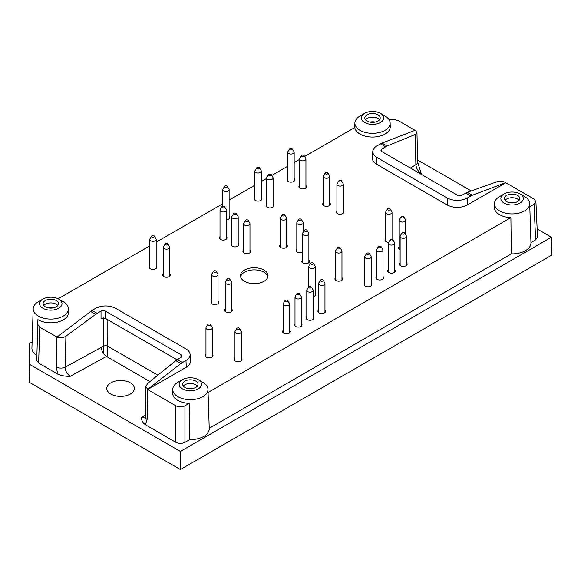 <?xml version="1.0" encoding="UTF-8"?>
<svg xmlns="http://www.w3.org/2000/svg" width="581" height="581" viewBox="0 0 581 581"><rect width="100%" height="100%" fill="white"/><g stroke="black" fill="none" stroke-linecap="round" stroke-linejoin="round"><path stroke-width="0.87" d="M273.085 204.483A3.842 2.222 180 0 1 273.731 205.703A3.842 2.222 180 0 1 269.882 207.925A3.842 2.222 180 0 1 266.04 205.703A3.842 2.222 180 0 1 266.679 204.483M305.94 185.513A3.842 2.222 180 0 1 306.579 186.741A3.842 2.222 180 0 1 302.737 188.963A3.842 2.222 180 0 1 298.888 186.741A3.842 2.222 180 0 1 299.527 185.513M406.533 262.946A3.842 2.222 180 0 1 407.172 264.173A3.842 2.222 180 0 1 403.33 266.396A3.842 2.222 180 0 1 399.481 264.173A3.842 2.222 180 0 1 400.12 262.946M382.966 276.549A3.842 2.222 180 0 1 383.613 277.776A3.842 2.222 180 0 1 379.763 279.998A3.842 2.222 180 0 1 375.922 277.776A3.842 2.222 180 0 1 376.561 276.549M324.968 310.036A3.842 2.222 180 0 1 325.607 311.263A3.842 2.222 180 0 1 321.765 313.486A3.842 2.222 180 0 1 317.923 311.263A3.842 2.222 180 0 1 318.562 310.036M301.408 323.639A3.842 2.222 180 0 1 302.047 324.866A3.842 2.222 180 0 1 298.206 327.088A3.842 2.222 180 0 1 294.356 324.866A3.842 2.222 180 0 1 294.995 323.639M315.229 293.165A3.842 2.222 180 0 1 315.868 294.393A3.842 2.222 180 0 1 313.188 296.506M238.195 243.461A3.842 2.222 180 0 1 238.835 244.688A3.842 2.222 180 0 1 234.993 246.903A3.842 2.222 180 0 1 231.151 244.688A3.842 2.222 180 0 1 231.79 243.461M341.962 277.733A3.842 2.222 180 0 1 342.601 278.953A3.842 2.222 180 0 1 338.759 281.175A3.842 2.222 180 0 1 334.91 278.953A3.842 2.222 180 0 1 335.557 277.733M302.476 252.277A3.842 2.222 180 0 1 298.387 252.582A3.842 2.222 180 0 1 296.172 250.571A3.842 2.222 180 0 1 296.811 249.343M231.63 308.99A3.842 2.222 180 0 1 232.269 310.218A3.842 2.222 180 0 1 228.42 312.44A3.842 2.222 180 0 1 224.578 310.218A3.842 2.222 180 0 1 225.217 308.99M169.775 273.804A3.842 2.222 180 0 1 170.415 275.031A3.842 2.222 180 0 1 166.573 277.253A3.842 2.222 180 0 1 162.724 275.031A3.842 2.222 180 0 1 163.37 273.804M156.18 265.96A3.842 2.222 180 0 1 156.826 267.187A3.842 2.222 180 0 1 152.977 269.402A3.842 2.222 180 0 1 149.135 267.187A3.842 2.222 180 0 1 149.775 265.96M400.12 249.736A3.842 2.222 180 0 1 398.573 247.956A3.842 2.222 180 0 1 399.22 246.729M392.03 238.878A3.842 2.222 180 0 1 392.553 239.568M388.711 242.328A3.842 2.222 180 0 1 384.985 240.106A3.842 2.222 180 0 1 385.624 238.878M343.32 210.758A3.842 2.222 180 0 1 343.959 211.985A3.842 2.222 180 0 1 340.117 214.207A3.842 2.222 180 0 1 336.268 211.985A3.842 2.222 180 0 1 336.915 210.758M329.725 202.907A3.842 2.222 180 0 1 330.371 204.134A3.842 2.222 180 0 1 326.522 206.357A3.842 2.222 180 0 1 322.68 204.134A3.842 2.222 180 0 1 323.319 202.907M218.035 301.14A3.842 2.222 180 0 1 218.674 302.367A3.842 2.222 180 0 1 214.832 304.589A3.842 2.222 180 0 1 210.983 302.367A3.842 2.222 180 0 1 211.622 301.14M286.68 244.768A3.842 2.222 180 0 1 287.319 245.995A3.842 2.222 180 0 1 283.477 248.21A3.842 2.222 180 0 1 279.635 245.995A3.842 2.222 180 0 1 280.274 244.768M308.881 260.201A3.842 2.222 180 0 1 309.528 261.428A3.842 2.222 180 0 1 305.679 263.651A3.842 2.222 180 0 1 301.837 261.428A3.842 2.222 180 0 1 302.476 260.201M226.416 236.656A3.842 2.222 180 0 1 227.055 237.883A3.842 2.222 180 0 1 223.213 240.106A3.842 2.222 180 0 1 219.364 237.883A3.842 2.222 180 0 1 220.01 236.656M249.975 250.258A3.842 2.222 180 0 1 250.622 251.486A3.842 2.222 180 0 1 246.772 253.708A3.842 2.222 180 0 1 242.931 251.486A3.842 2.222 180 0 1 243.57 250.258M212.37 354.381A3.842 2.222 180 0 1 213.009 355.608A3.842 2.222 180 0 1 209.167 357.823A3.842 2.222 180 0 1 205.318 355.608A3.842 2.222 180 0 1 205.965 354.381M241.369 358.303A3.842 2.222 180 0 1 242.008 359.53A3.842 2.222 180 0 1 238.166 361.752A3.842 2.222 180 0 1 234.317 359.53A3.842 2.222 180 0 1 234.964 358.303M289.628 330.444A3.842 2.222 180 0 1 290.268 331.671A3.842 2.222 180 0 1 286.418 333.886A3.842 2.222 180 0 1 282.577 331.671A3.842 2.222 180 0 1 283.216 330.444M313.188 316.841A3.842 2.222 180 0 1 313.827 318.068A3.842 2.222 180 0 1 309.985 320.284A3.842 2.222 180 0 1 306.136 318.068A3.842 2.222 180 0 1 306.783 316.841M371.186 283.354A3.842 2.222 180 0 1 371.825 284.581A3.842 2.222 180 0 1 367.984 286.803A3.842 2.222 180 0 1 364.142 284.581A3.842 2.222 180 0 1 364.781 283.354M394.753 269.751A3.842 2.222 180 0 1 395.392 270.978A3.842 2.222 180 0 1 391.543 273.193A3.842 2.222 180 0 1 387.701 270.978A3.842 2.222 180 0 1 388.34 269.751M294.16 178.708A3.842 2.222 180 0 1 294.799 179.936A3.842 2.222 180 0 1 290.95 182.158A3.842 2.222 180 0 1 287.108 179.936A3.842 2.222 180 0 1 287.748 178.708M261.305 197.678A3.842 2.222 180 0 1 261.944 198.905A3.842 2.222 180 0 1 258.102 201.128A3.842 2.222 180 0 1 254.26 198.905A3.842 2.222 180 0 1 254.899 197.678M229.132 216.248A3.842 2.222 180 0 1 229.778 217.476A3.842 2.222 180 0 1 226.416 219.683M157.865 375.173L107.834 346.283A3.203 1.852 0 0 0 103.36 346.254L65.195 367.163C65.355 371.077 67.047 374.113 70.265 376.27L106.446 356.443C103.295 354.25 101.602 351.222 101.37 347.344M107.783 357.213L107.834 319.797M175.861 405.821L175.861 442.33C178.883 443.761 181.904 443.761 184.925 442.33L189.617 439.621L189.174 403.367L184.925 405.821C181.904 407.245 178.883 407.245 175.861 405.821L147.668 389.539L186.283 367.243L185.978 360.445C188.76 358.782 190.132 356.792 190.103 354.475C189.951 352.326 188.571 350.481 185.978 348.934L115.59 308.3C108.952 305.163 102.307 305.163 95.662 308.3L92.038 310.392L97.107 313.319L101.036 311.162L101.036 318.352L105.51 318.453L177.052 359.755M149.956 381.564L106.446 356.443M175.861 442.33L145.403 424.747C142.592 422.641 141.343 420.223 141.662 417.485L145.076 417.993M105.51 318.453L105.51 311.198L180.96 354.759A3.203 1.852 0 0 1 181.904 356.066A3.203 1.852 0 0 1 181.025 357.344L175.825 360.648L147.683 383.402L145.911 386.51L147.668 389.379L180.851 363.553L185.978 360.445M208.078 392.451L510.888 217.628L511.331 253.875L209.233 428.299M537.142 228.994L551.413 237.23L551.95 255.023L180.393 469.535L29.05 382.16L29.428 343.531L32.115 341.984M382.022 143.115L387.055 146.02L415.197 134.531L416.969 132.541L415.204 130.282L382.022 143.115L376.895 145.933C374.302 147.472 372.929 149.324 372.777 151.474C372.741 153.783 374.113 155.773 376.895 157.436L447.283 198.077C453.928 201.215 460.573 201.215 467.211 198.077L467.211 205.057L505.833 182.761L534.026 199.036L535.9 201.556L534.026 204.265L529.799 206.705M496.973 181.744L467.313 192.355L472.346 195.26L505.826 182.601C502.877 181.199 499.929 180.909 496.973 181.744M551.413 237.23L180.393 451.437L180.393 469.535M180.393 451.437L29.428 364.28L29.05 382.16M417.579 159.964L471.249 190.946M417.63 162.012L421.218 173.646C418.109 171.431 416.33 168.446 415.873 164.706A6.406 3.798 -1.3 0 0 417.63 162.012L416.969 132.541M534.026 204.265L535.638 239.844L537.512 237.135L535.9 201.556M535.638 239.844L530.947 242.553M511.331 253.875A18.883 10.901 0 0 0 530.954 242.785L529.698 203.553A17.619 10.175 180 0 1 510.895 213.895A17.619 10.175 180 0 1 494.453 203.553A17.619 10.175 180 0 1 499.616 196.552L504.148 193.931A11.213 6.471 180 0 1 520.002 193.931L520.002 193.931A11.213 6.471 180 0 1 520.002 203.089A11.213 6.471 180 0 1 504.148 203.089A11.213 6.471 180 0 1 504.148 193.931M189.617 439.621A18.883 10.901 0 0 0 209.24 428.524L207.976 389.299A17.619 10.175 180 0 1 189.181 399.634A17.619 10.175 180 0 1 172.739 389.299A17.619 10.175 180 0 1 177.902 382.291L182.434 379.676A11.213 6.471 180 0 1 198.288 379.676L198.288 379.676A11.213 6.471 180 0 1 198.288 388.834A11.213 6.471 180 0 1 182.434 388.834A11.213 6.471 180 0 1 182.434 379.676M92.038 310.392L57.054 337.06C59.996 338.345 62.944 338.055 65.907 336.188L65.195 367.163A6.406 3.602 1.3 0 1 56.255 366.96L57.701 374.106C61.339 375.733 65.53 376.452 70.265 376.27M57.701 374.106L38.629 363.103L36.756 360.481L37.896 319.601L36.756 360.481M63.264 301.713L58.732 299.099A11.213 6.471 180 0 1 58.732 308.257A11.213 6.471 180 0 1 42.871 308.257A11.213 6.471 180 0 1 42.871 299.099A11.213 6.471 180 0 1 58.732 299.099L63.264 301.713A17.619 10.175 180 0 1 68.42 308.722A17.619 10.175 180 0 1 57.454 318.33A17.619 10.175 180 0 1 37.983 315.89A17.619 10.175 180 0 1 33.182 308.722L31.919 347.946A18.883 10.901 0 0 0 36.756 355.434M130.326 382.814A13.777 7.952 0 0 0 115.307 381.092A13.777 7.952 0 0 0 106.802 388.442A13.777 7.952 0 0 0 110.84 394.063A13.777 7.952 0 0 0 125.852 395.784A13.777 7.952 0 0 0 134.356 388.442A13.777 7.952 0 0 0 130.326 382.814M29.428 343.531L29.428 364.28M388.871 119.381L393.402 119.381L397.934 120.463L415.045 130.347M57.054 337.06L39.769 327.248L37.896 324.634M58.158 298.794L149.775 245.901M156.18 242.197L222.726 203.778M229.132 200.082L254.899 185.208M261.305 181.504L266.679 178.403M271.763 175.469L287.748 166.239M294.16 162.542L299.527 159.434M304.611 156.5L354.817 127.515A17.742 10.24 180 0 0 373.271 137.065A17.742 10.24 180 0 0 390.25 126.643L390.134 122.983A17.619 10.175 180 0 1 373.271 133.332A17.619 10.175 180 0 1 354.933 123.855A17.619 10.175 180 0 1 354.897 122.983A17.619 10.175 180 0 1 360.053 115.975L364.585 113.36A11.213 6.471 180 0 1 380.446 113.36L380.446 113.36A11.213 6.471 180 0 1 380.446 122.518A11.213 6.471 180 0 1 364.585 122.518A11.213 6.471 180 0 1 364.585 113.36M244.507 281.313A13.777 7.952 0 0 0 259.525 283.034A13.777 7.952 0 0 0 268.03 275.685A13.777 7.952 0 0 0 254.253 267.732A13.777 7.952 0 0 0 240.476 275.685A13.777 7.952 0 0 0 244.507 281.313M376.895 157.436L376.59 164.241L447.283 205.057L447.283 198.077M376.59 164.241C373.808 162.578 372.428 160.588 372.465 158.272L372.777 151.474M68.42 308.722L68.536 312.382A17.742 10.24 180 0 1 57.497 322.056A17.742 10.24 180 0 1 37.896 319.601M190.103 354.475L190.408 361.28C190.445 363.59 189.072 365.58 186.283 367.243M189.174 403.367A17.742 10.24 180 0 1 172.622 392.959L172.739 389.299M510.888 217.628A17.742 10.24 180 0 1 494.337 207.214L494.453 203.553M467.211 205.057C460.573 208.194 453.928 208.194 447.283 205.057M384.978 115.975L380.446 113.36L384.978 115.975A17.619 10.175 180 0 1 390.134 122.983M367.076 114.798A7.691 4.437 180 0 1 375.457 113.832A7.691 4.437 180 0 1 380.206 117.936A7.691 4.437 180 0 1 372.515 122.38A7.691 4.437 180 0 1 364.824 117.936A7.691 4.437 180 0 1 367.076 114.798M365.507 119.766A7.691 4.437 180 0 1 367.076 118.459A7.691 4.437 180 0 1 379.516 119.766M369.93 122.119A6.406 3.697 180 0 1 375.094 122.119M472.346 195.26L467.211 198.077M381.855 151.583L381.855 149.034L387.055 146.02M467.313 192.355L461.837 195.216A3.203 1.852 0 0 1 457.363 195.18L381.913 151.619A3.203 1.852 0 0 1 380.976 150.312A3.203 1.852 0 0 1 381.855 149.034M524.534 196.552L520.002 193.931L524.534 196.552A17.619 10.175 180 0 1 529.698 203.553M506.639 195.376A7.691 4.437 180 0 1 515.02 194.41A7.691 4.437 180 0 1 519.763 198.513A7.691 4.437 180 0 1 512.079 202.951A7.691 4.437 180 0 1 504.388 198.513A7.691 4.437 180 0 1 506.639 195.376M505.071 200.343A7.691 4.437 180 0 1 506.639 199.036A7.691 4.437 180 0 1 519.08 200.343M509.493 202.696A6.406 3.697 180 0 1 514.657 202.696M33.182 308.722A17.619 10.175 180 0 1 38.339 301.713L42.871 299.099M45.362 300.537A7.691 4.437 180 0 1 53.742 299.578A7.691 4.437 180 0 1 58.492 303.674A7.691 4.437 180 0 1 50.801 308.119A7.691 4.437 180 0 1 43.11 303.674A7.691 4.437 180 0 1 45.362 300.537M43.793 305.512A7.691 4.437 180 0 1 45.362 304.204A7.691 4.437 180 0 1 57.802 305.512M48.216 307.857A6.406 3.697 180 0 1 53.379 307.857M65.907 336.188L97.107 313.319M105.51 311.198A3.203 1.852 0 0 0 101.036 311.162M202.82 382.291L198.288 379.676L202.82 382.291A17.619 10.175 180 0 1 207.976 389.299M184.925 381.114A7.691 4.437 180 0 1 193.306 380.148A7.691 4.437 180 0 1 198.048 384.252A7.691 4.437 180 0 1 190.357 388.689A7.691 4.437 180 0 1 182.674 384.252A7.691 4.437 180 0 1 184.925 381.114M183.356 386.082A7.691 4.437 180 0 1 184.925 384.775A7.691 4.437 180 0 1 197.366 386.082M187.779 388.435A6.406 3.697 180 0 1 192.943 388.435M145.911 386.51L145.25 416.809A6.406 3.602 1.2 0 0 147.124 419.424L147.777 389.604M267.899 276.759A13.777 7.952 0 0 0 254.253 269.875A13.777 7.952 0 0 0 240.599 276.759M268.865 174.3A1.445 0.835 180 0 1 271.247 174.612A1.445 0.835 180 0 1 269.882 175.723A1.445 0.835 180 0 1 268.524 174.612A1.445 0.835 180 0 1 268.865 174.3M271.247 174.612L272.91 177.365A3.203 1.852 180 0 1 273.085 177.975A3.203 1.852 180 0 1 269.882 179.827A3.203 1.852 180 0 1 266.679 177.975A3.203 1.852 180 0 1 266.861 177.365L268.524 174.612M301.713 155.33A1.445 0.835 180 0 1 304.095 155.65A1.445 0.835 180 0 1 302.737 156.754A1.445 0.835 180 0 1 301.372 155.65A1.445 0.835 180 0 1 301.713 155.33M304.095 155.65L305.759 158.395A3.203 1.852 180 0 1 305.94 159.005A3.203 1.852 180 0 1 302.737 160.857A3.203 1.852 180 0 1 299.527 159.005A3.203 1.852 180 0 1 299.709 158.395L301.372 155.65M404.347 232.77A1.445 0.835 180 0 1 404.688 233.083A1.445 0.835 180 0 1 403.33 234.187A1.445 0.835 180 0 1 401.965 233.083A1.445 0.835 180 0 1 404.347 232.77M404.688 233.083L406.351 235.835A3.203 1.852 180 0 1 406.533 236.445A3.203 1.852 180 0 1 403.33 238.29A3.203 1.852 180 0 1 400.12 236.445A3.203 1.852 180 0 1 400.302 235.835L401.965 233.083M380.787 246.373A1.445 0.835 180 0 1 381.129 246.685A1.445 0.835 180 0 1 379.763 247.796A1.445 0.835 180 0 1 378.405 246.685A1.445 0.835 180 0 1 380.787 246.373M381.129 246.685L382.792 249.438A3.203 1.852 180 0 1 382.966 250.048A3.203 1.852 180 0 1 379.763 251.9A3.203 1.852 180 0 1 376.561 250.048A3.203 1.852 180 0 1 376.742 249.438L378.405 246.685M322.782 279.86A1.445 0.835 180 0 1 323.123 280.173A1.445 0.835 180 0 1 321.765 281.277A1.445 0.835 180 0 1 320.407 280.173A1.445 0.835 180 0 1 322.782 279.86M323.123 280.173L324.794 282.925A3.203 1.852 180 0 1 324.968 283.535A3.203 1.852 180 0 1 321.765 285.38A3.203 1.852 180 0 1 318.562 283.535A3.203 1.852 180 0 1 318.744 282.925L320.407 280.173M299.222 293.463A1.445 0.835 180 0 1 299.564 293.775A1.445 0.835 180 0 1 298.206 294.879A1.445 0.835 180 0 1 296.84 293.775A1.445 0.835 180 0 1 299.222 293.463M299.564 293.775L301.227 296.528A3.203 1.852 180 0 1 301.408 297.138A3.203 1.852 180 0 1 298.206 298.983A3.203 1.852 180 0 1 294.995 297.138A3.203 1.852 180 0 1 295.177 296.528L296.84 293.775M311.002 262.982A1.445 0.835 180 0 1 313.384 263.302A1.445 0.835 180 0 1 312.026 264.406A1.445 0.835 180 0 1 310.661 263.302A1.445 0.835 180 0 1 311.002 262.982M313.384 263.302L315.047 266.047A3.203 1.852 180 0 1 315.229 266.657A3.203 1.852 180 0 1 312.026 268.509A3.203 1.852 180 0 1 308.816 266.657A3.203 1.852 180 0 1 308.998 266.047L310.661 263.302M233.976 213.278A1.445 0.835 180 0 1 236.351 213.59A1.445 0.835 180 0 1 234.993 214.701A1.445 0.835 180 0 1 233.635 213.59A1.445 0.835 180 0 1 233.976 213.278M236.351 213.59L238.021 216.343A3.203 1.852 180 0 1 238.195 216.953A3.203 1.852 180 0 1 234.993 218.805A3.203 1.852 180 0 1 231.79 216.953A3.203 1.852 180 0 1 231.972 216.343L233.635 213.59M337.735 247.55A1.445 0.835 180 0 1 340.117 247.862A1.445 0.835 180 0 1 338.759 248.973A1.445 0.835 180 0 1 337.394 247.862A1.445 0.835 180 0 1 337.735 247.55M340.117 247.862L341.781 250.614A3.203 1.852 180 0 1 341.962 251.224A3.203 1.852 180 0 1 338.759 253.076A3.203 1.852 180 0 1 335.557 251.224A3.203 1.852 180 0 1 335.731 250.614L337.394 247.862M298.997 219.168A1.445 0.835 180 0 1 301.379 219.48A1.445 0.835 180 0 1 300.014 220.584A1.445 0.835 180 0 1 298.656 219.48A1.445 0.835 180 0 1 298.997 219.168M301.379 219.48L303.042 222.232A3.203 1.852 180 0 1 303.217 222.843A3.203 1.852 180 0 1 300.014 224.687A3.203 1.852 180 0 1 296.811 222.843A3.203 1.852 180 0 1 296.993 222.232L298.656 219.48M227.403 278.815A1.445 0.835 180 0 1 229.785 279.127A1.445 0.835 180 0 1 228.42 280.231A1.445 0.835 180 0 1 227.062 279.127A1.445 0.835 180 0 1 227.403 278.815M229.785 279.127L231.449 281.879A3.203 1.852 180 0 1 231.63 282.489A3.203 1.852 180 0 1 228.42 284.334A3.203 1.852 180 0 1 225.217 282.489A3.203 1.852 180 0 1 225.399 281.879L227.062 279.127M165.549 243.628A1.445 0.835 180 0 1 167.931 243.94A1.445 0.835 180 0 1 166.573 245.044A1.445 0.835 180 0 1 165.207 243.94A1.445 0.835 180 0 1 165.549 243.628M167.931 243.94L169.594 246.693A3.203 1.852 180 0 1 169.775 247.303A3.203 1.852 180 0 1 166.573 249.147A3.203 1.852 180 0 1 163.37 247.303A3.203 1.852 180 0 1 163.544 246.693L165.207 243.94M151.961 235.777A1.445 0.835 180 0 1 154.343 236.089A1.445 0.835 180 0 1 152.977 237.201A1.445 0.835 180 0 1 151.619 236.089A1.445 0.835 180 0 1 151.961 235.777M154.343 236.089L156.006 238.842A3.203 1.852 180 0 1 156.18 239.452A3.203 1.852 180 0 1 152.977 241.304A3.203 1.852 180 0 1 149.775 239.452A3.203 1.852 180 0 1 149.956 238.842L151.619 236.089M401.398 216.546A1.445 0.835 180 0 1 403.78 216.866A1.445 0.835 180 0 1 402.422 217.969A1.445 0.835 180 0 1 401.057 216.866A1.445 0.835 180 0 1 401.398 216.546M403.78 216.866L405.444 219.611A3.203 1.852 180 0 1 405.625 220.221A3.203 1.852 180 0 1 402.422 222.073A3.203 1.852 180 0 1 399.22 220.221A3.203 1.852 180 0 1 399.394 219.611L401.057 216.866M387.81 208.702A1.445 0.835 180 0 1 390.185 209.015A1.445 0.835 180 0 1 388.827 210.126A1.445 0.835 180 0 1 387.469 209.015A1.445 0.835 180 0 1 387.81 208.702M390.185 209.015L391.848 211.767A3.203 1.852 180 0 1 392.03 212.377A3.203 1.852 180 0 1 388.827 214.222A3.203 1.852 180 0 1 385.624 212.377A3.203 1.852 180 0 1 385.799 211.767L387.469 209.015M339.101 180.582A1.445 0.835 180 0 1 341.475 180.894A1.445 0.835 180 0 1 340.117 181.998A1.445 0.835 180 0 1 338.752 180.894A1.445 0.835 180 0 1 339.101 180.582M341.475 180.894L343.139 183.64A3.203 1.852 180 0 1 343.32 184.25A3.203 1.852 180 0 1 340.117 186.102A3.203 1.852 180 0 1 336.915 184.25A3.203 1.852 180 0 1 337.089 183.64L338.752 180.894M325.505 172.731A1.445 0.835 180 0 1 327.887 173.044A1.445 0.835 180 0 1 326.522 174.155A1.445 0.835 180 0 1 325.164 173.044A1.445 0.835 180 0 1 325.505 172.731M327.887 173.044L329.55 175.796A3.203 1.852 180 0 1 329.725 176.406A3.203 1.852 180 0 1 326.522 178.258A3.203 1.852 180 0 1 323.319 176.406A3.203 1.852 180 0 1 323.501 175.796L325.164 173.044M213.808 270.964A1.445 0.835 180 0 1 216.19 271.276A1.445 0.835 180 0 1 214.832 272.387A1.445 0.835 180 0 1 213.467 271.276A1.445 0.835 180 0 1 213.808 270.964M216.19 271.276L217.853 274.029A3.203 1.852 180 0 1 218.035 274.639A3.203 1.852 180 0 1 214.832 276.491A3.203 1.852 180 0 1 211.622 274.639A3.203 1.852 180 0 1 211.804 274.029L213.467 271.276M282.46 214.585A1.445 0.835 180 0 1 284.835 214.905A1.445 0.835 180 0 1 283.477 216.009A1.445 0.835 180 0 1 282.119 214.905A1.445 0.835 180 0 1 282.46 214.585M284.835 214.905L286.498 217.65A3.203 1.852 180 0 1 286.68 218.26A3.203 1.852 180 0 1 283.477 220.112A3.203 1.852 180 0 1 280.274 218.26A3.203 1.852 180 0 1 280.449 217.65L282.119 214.905M304.662 230.025A1.445 0.835 180 0 1 307.044 230.337A1.445 0.835 180 0 1 305.679 231.441A1.445 0.835 180 0 1 304.321 230.337A1.445 0.835 180 0 1 304.662 230.025M307.044 230.337L308.707 233.09A3.203 1.852 180 0 1 308.881 233.7A3.203 1.852 180 0 1 305.679 235.545A3.203 1.852 180 0 1 302.476 233.7A3.203 1.852 180 0 1 302.657 233.09L304.321 230.337M222.189 206.48A1.445 0.835 180 0 1 224.571 206.792A1.445 0.835 180 0 1 223.213 207.896A1.445 0.835 180 0 1 221.848 206.792A1.445 0.835 180 0 1 222.189 206.48M224.571 206.792L226.234 209.545A3.203 1.852 180 0 1 226.416 210.155A3.203 1.852 180 0 1 223.213 212A3.203 1.852 180 0 1 220.01 210.155A3.203 1.852 180 0 1 220.184 209.545L221.848 206.792M245.756 220.083A1.445 0.835 180 0 1 248.138 220.395A1.445 0.835 180 0 1 246.772 221.499A1.445 0.835 180 0 1 245.414 220.395A1.445 0.835 180 0 1 245.756 220.083M248.138 220.395L249.801 223.148A3.203 1.852 180 0 1 249.975 223.758A3.203 1.852 180 0 1 246.772 225.602A3.203 1.852 180 0 1 243.57 223.758A3.203 1.852 180 0 1 243.751 223.148L245.414 220.395M208.143 324.198A1.445 0.835 180 0 1 210.525 324.518A1.445 0.835 180 0 1 209.167 325.621A1.445 0.835 180 0 1 207.802 324.518A1.445 0.835 180 0 1 208.143 324.198M210.525 324.518L212.188 327.263A3.203 1.852 180 0 1 212.37 327.873A3.203 1.852 180 0 1 209.167 329.725A3.203 1.852 180 0 1 205.965 327.873A3.203 1.852 180 0 1 206.139 327.263L207.802 324.518M237.142 328.127A1.445 0.835 180 0 1 239.525 328.439A1.445 0.835 180 0 1 238.166 329.543A1.445 0.835 180 0 1 236.801 328.439A1.445 0.835 180 0 1 237.142 328.127M239.525 328.439L241.188 331.192A3.203 1.852 180 0 1 241.369 331.802A3.203 1.852 180 0 1 238.166 333.647A3.203 1.852 180 0 1 234.964 331.802A3.203 1.852 180 0 1 235.138 331.192L236.801 328.439M287.442 300.261A1.445 0.835 180 0 1 287.784 300.58A1.445 0.835 180 0 1 286.418 301.684A1.445 0.835 180 0 1 285.06 300.58A1.445 0.835 180 0 1 287.442 300.261M287.784 300.58L289.447 303.326A3.203 1.852 180 0 1 289.628 303.936A3.203 1.852 180 0 1 286.418 305.788A3.203 1.852 180 0 1 283.216 303.936A3.203 1.852 180 0 1 283.397 303.326L285.06 300.58M311.002 286.658A1.445 0.835 180 0 1 311.343 286.978A1.445 0.835 180 0 1 309.985 288.082A1.445 0.835 180 0 1 308.62 286.978A1.445 0.835 180 0 1 311.002 286.658M311.343 286.978L313.006 289.723A3.203 1.852 180 0 1 313.188 290.333A3.203 1.852 180 0 1 309.985 292.185A3.203 1.852 180 0 1 306.783 290.333A3.203 1.852 180 0 1 306.957 289.723L308.62 286.978M369 253.178A1.445 0.835 180 0 1 369.342 253.49A1.445 0.835 180 0 1 367.984 254.594A1.445 0.835 180 0 1 366.626 253.49A1.445 0.835 180 0 1 369 253.178M369.342 253.49L371.005 256.236A3.203 1.852 180 0 1 371.186 256.846A3.203 1.852 180 0 1 367.984 258.698A3.203 1.852 180 0 1 364.781 256.846A3.203 1.852 180 0 1 364.955 256.236L366.626 253.49M392.567 239.568A1.445 0.835 180 0 1 392.909 239.888A1.445 0.835 180 0 1 391.543 240.992A1.445 0.835 180 0 1 390.185 239.888A1.445 0.835 180 0 1 392.567 239.568M392.909 239.888L394.572 242.633A3.203 1.852 180 0 1 394.753 243.243A3.203 1.852 180 0 1 391.543 245.095A3.203 1.852 180 0 1 388.34 243.243A3.203 1.852 180 0 1 388.522 242.633L390.185 239.888M289.934 148.533A1.445 0.835 180 0 1 292.316 148.845A1.445 0.835 180 0 1 290.95 149.956A1.445 0.835 180 0 1 289.592 148.845A1.445 0.835 180 0 1 289.934 148.533M292.316 148.845L293.979 151.597A3.203 1.852 180 0 1 294.16 152.207A3.203 1.852 180 0 1 290.95 154.059A3.203 1.852 180 0 1 287.748 152.207A3.203 1.852 180 0 1 287.929 151.597L289.592 148.845M257.085 167.495A1.445 0.835 180 0 1 259.46 167.815A1.445 0.835 180 0 1 258.102 168.918A1.445 0.835 180 0 1 256.744 167.815A1.445 0.835 180 0 1 257.085 167.495M259.46 167.815L261.123 170.56A3.203 1.852 180 0 1 261.305 171.17A3.203 1.852 180 0 1 258.102 173.022A3.203 1.852 180 0 1 254.899 171.17A3.203 1.852 180 0 1 255.074 170.56L256.744 167.815M226.953 186.073A1.445 0.835 180 0 1 227.294 186.385A1.445 0.835 180 0 1 225.929 187.496A1.445 0.835 180 0 1 224.571 186.385A1.445 0.835 180 0 1 226.953 186.073M227.294 186.385L228.958 189.137A3.203 1.852 180 0 1 229.132 189.747A3.203 1.852 180 0 1 225.929 191.599A3.203 1.852 180 0 1 222.726 189.747A3.203 1.852 180 0 1 222.908 189.137L224.571 186.385M184.925 405.821L184.925 442.33M145.403 424.747L147.124 419.424M175.825 360.648L180.851 363.553M420.659 173.988L421.218 173.646M145.279 415.284L141.662 417.485M56.255 366.96L56.938 337.162M39.769 327.248L38.629 363.103M380.519 143.841L385.588 146.768M465.766 193.059L470.835 195.986M415.197 134.531L415.873 164.706L410.375 168.047M90.527 311.409L95.56 314.314M177.292 359.61L182.354 362.537M103.36 317.894L103.36 346.254M180.96 354.759L180.96 357.373M103.251 346.312L103.251 353.277M354.897 122.983L354.751 127.559M145.25 416.809L144.996 418.175M266.679 177.975L266.679 206.93M273.085 177.975L273.085 206.93M299.527 159.005L299.527 187.968M305.94 159.005L305.94 187.968M400.12 236.445L400.12 265.401M406.533 236.445L406.533 265.401M376.561 250.048L376.561 279.003M382.966 250.048L382.966 279.003M318.562 283.535L318.562 312.491M324.968 283.535L324.968 312.491M294.995 297.138L294.995 326.094M301.408 297.138L301.408 326.094M308.816 266.657L308.816 286.76M315.229 266.657L315.229 295.62M231.79 216.953L231.79 245.916M238.195 216.953L238.195 245.916M335.557 251.224L335.557 280.18M341.962 251.224L341.962 280.18M296.811 222.843L296.811 251.798M303.217 222.843L303.217 232.153M225.217 282.489L225.217 311.445M231.63 282.489L231.63 311.445M163.37 247.303L163.37 276.258M169.775 247.303L169.775 276.258M149.775 239.452L149.775 268.407M156.18 239.452L156.18 268.407M399.22 220.221L399.22 249.184M405.625 220.221L405.625 234.63M385.624 212.377L385.624 241.333M392.03 212.377L392.03 239.379M336.915 184.25L336.915 213.212M343.32 184.25L343.32 213.212M323.319 176.406L323.319 205.362M329.725 176.406L329.725 205.362M211.622 274.639L211.622 303.594M218.035 274.639L218.035 303.594M280.274 218.26L280.274 247.223M286.68 218.26L286.68 247.223M302.476 233.7L302.476 262.656M308.881 233.7L308.881 262.656M220.01 210.155L220.01 239.111M226.416 210.155L226.416 239.111M243.57 223.758L243.57 252.713M249.975 223.758L249.975 252.713M205.965 327.873L205.965 356.836M212.37 327.873L212.37 356.836M234.964 331.802L234.964 360.757M241.369 331.802L241.369 360.757M283.216 303.936L283.216 332.898M289.628 303.936L289.628 332.898M306.783 290.333L306.783 319.296M313.188 290.333L313.188 319.296M364.781 256.846L364.781 285.808M371.186 256.846L371.186 285.808M388.34 243.243L388.34 272.206M394.753 243.243L394.753 272.206M287.748 152.207L287.748 181.163M294.16 152.207L294.16 181.163M254.899 171.17L254.899 200.133M261.305 171.17L261.305 200.133M222.726 189.747L222.726 206.284M229.132 189.747L229.132 218.703"/></g></svg>
